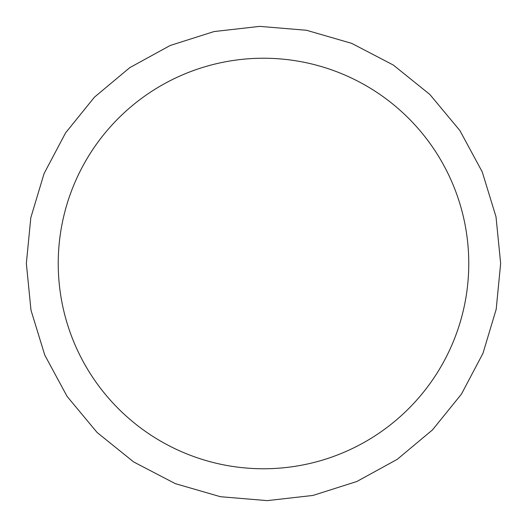 <?xml version="1.0" encoding="UTF-8"?>
<svg xmlns="http://www.w3.org/2000/svg" width="527" height="527" viewBox="0 0 527 527"><rect width="100%" height="100%" fill="white"/><g stroke="black" fill="none" stroke-linecap="round" stroke-linejoin="round"><path stroke-width="0.79" d="M58.233 263.5A205.267 205.267 0 0 0 263.5 468.766A205.267 205.267 0 0 0 468.766 263.5A205.267 205.267 0 0 0 263.5 58.233A205.267 205.267 0 0 0 58.233 263.5M26.35 263.5L30.81 217.717L44.057 173.6L65.559 132.89L94.491 97.126L129.794 67.634L170.162 45.5L214.067 31.554L259.778 26.376L306.536 30.283L351.68 43.359L393.34 65.052L429.874 94.491L459.887 130.564L482.225 171.874L496.012 216.808L500.65 263.5L496.19 309.283L482.943 353.4L461.441 394.11L432.509 429.874L397.206 459.366L356.838 481.5L312.933 495.446L267.222 500.624L220.464 496.717L175.32 483.641L133.66 461.948L97.126 432.509L67.113 396.436L44.775 355.126L30.988 310.192L26.35 263.5"/></g></svg>
